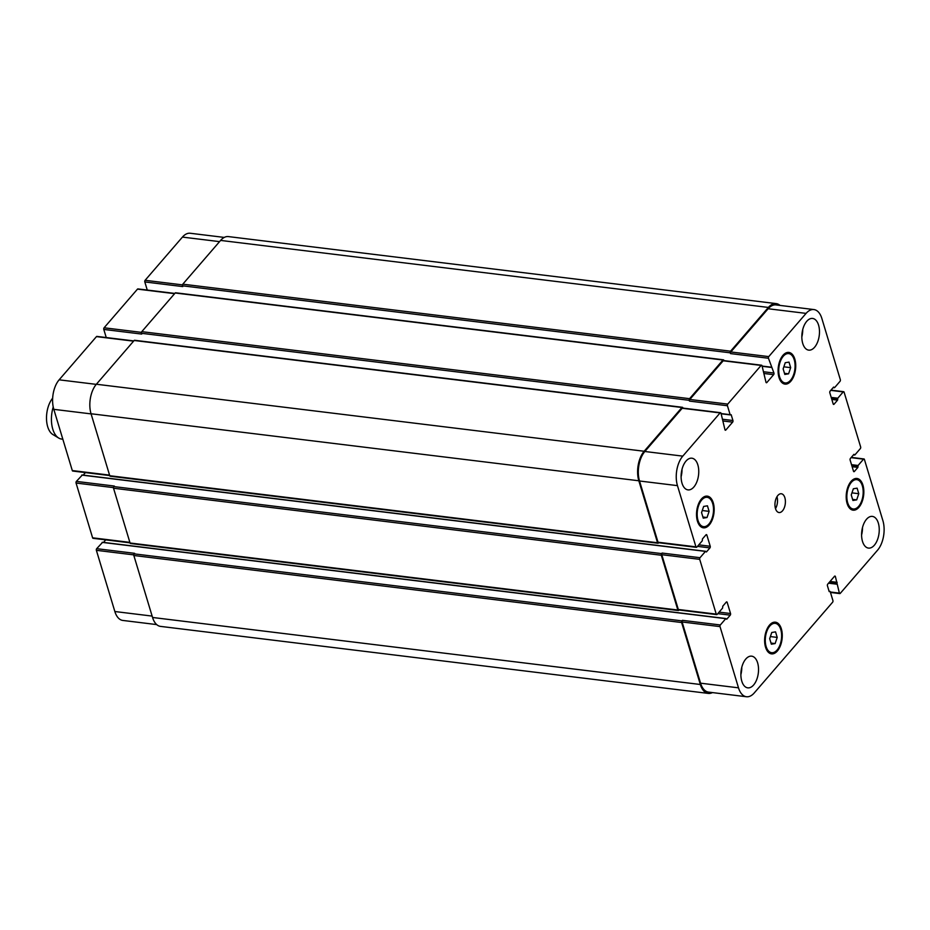 <?xml version="1.0" encoding="UTF-8"?>
<svg xmlns="http://www.w3.org/2000/svg" width="930" height="930" viewBox="0 0 930 930"><rect width="100%" height="100%" fill="white"/><g stroke="black" fill="none" stroke-linecap="round" stroke-linejoin="round"><path stroke-width="1.4" d="M62.833 439.216L61.636 439.065A23.645 12.857 -83 0 1 58.706 438.042A23.645 12.857 -83 0 1 53.219 406.98M58.706 438.042L52.905 434.554A20.809 11.311 -83 0 1 46.5 418.244A20.809 11.311 -83 0 1 52.65 398.18M777.213 637.41L775.12 643.583L771.354 644.199L769.68 638.654L771.772 632.481L775.539 631.865L777.213 637.41L770.389 636.573M775.12 643.583L771.017 643.072M709.113 511.361L707.021 517.522L703.254 518.15L701.569 512.593L703.661 506.432L707.439 505.815L709.113 511.361L702.278 510.524M707.021 517.522L702.906 517.022M790.674 367.652L788.582 373.814L784.815 374.441L783.141 368.885L785.234 362.723L789 362.107L790.674 367.652L783.839 366.815M788.582 373.814L784.478 373.314M858.785 493.702L856.693 499.875L852.926 500.491L851.252 494.934L853.345 488.773L857.111 488.157L858.785 493.702L851.95 492.865M856.693 499.875L852.589 499.364M790.535 380.277A14.775 8.033 97 0 0 795.022 364.293A14.775 8.033 97 0 0 788.698 353.598A14.775 8.033 97 0 0 778.933 367.292A14.775 8.033 97 0 0 785.106 382.939A14.775 8.033 97 0 0 790.535 380.277M790.826 381.242A15.961 8.672 -83 0 1 784.967 384.113A15.961 8.672 -83 0 1 778.294 367.211A15.961 8.672 -83 0 1 788.849 352.424A15.961 8.672 -83 0 1 795.673 363.967A15.961 8.672 -83 0 1 790.826 381.242M858.646 506.339A14.775 8.033 97 0 0 863.133 490.343A14.775 8.033 97 0 0 856.809 479.648A14.775 8.033 97 0 0 847.044 493.342A14.775 8.033 97 0 0 853.217 508.989A14.775 8.033 97 0 0 858.646 506.339M858.936 507.292A15.961 8.672 -83 0 1 853.077 510.163A15.961 8.672 -83 0 1 846.405 493.272A15.961 8.672 -83 0 1 856.949 478.473A15.961 8.672 -83 0 1 863.784 490.017A15.961 8.672 -83 0 1 858.936 507.292M777.073 650.047A14.775 8.033 97 0 0 781.572 634.051A14.775 8.033 97 0 0 775.248 623.356A14.775 8.033 97 0 0 765.471 637.05A14.775 8.033 97 0 0 771.656 652.697A14.775 8.033 97 0 0 777.073 650.047M777.364 651A15.961 8.672 -83 0 1 771.516 653.871A15.961 8.672 -83 0 1 764.844 636.98A15.961 8.672 -83 0 1 775.388 622.182A15.961 8.672 -83 0 1 782.211 633.725A15.961 8.672 -83 0 1 777.364 651M708.962 523.985A14.775 8.033 97 0 0 713.461 508.001A14.775 8.033 97 0 0 707.137 497.306A14.775 8.033 97 0 0 697.372 511A14.775 8.033 97 0 0 703.545 526.647A14.775 8.033 97 0 0 708.962 523.985M709.253 524.95A15.961 8.672 -83 0 1 703.406 527.822A15.961 8.672 -83 0 1 696.733 510.919A15.961 8.672 -83 0 1 707.277 496.132A15.961 8.672 -83 0 1 714.112 507.675A15.961 8.672 -83 0 1 709.253 524.95M682.015 469.325A15.961 8.672 -83 0 1 681.109 476.718M693.85 487.018A15.961 8.672 -83 0 1 688.002 489.889A15.961 8.672 -83 0 1 681.318 472.998A15.961 8.672 -83 0 1 691.874 458.199A15.961 8.672 -83 0 1 698.697 469.743A15.961 8.672 -83 0 1 693.85 487.018M753.625 684.98A15.961 8.672 -83 0 1 747.767 687.851A15.961 8.672 -83 0 1 741.094 670.948A15.961 8.672 -83 0 1 751.638 656.162A15.961 8.672 -83 0 1 758.473 667.705A15.961 8.672 -83 0 1 753.625 684.98M741.78 667.287A15.961 8.672 -83 0 1 740.873 674.68M862.494 527.531A15.961 8.672 -83 0 1 861.599 534.924M874.34 545.224A15.961 8.672 -83 0 1 868.481 548.096A15.961 8.672 -83 0 1 861.808 531.193A15.961 8.672 -83 0 1 872.363 516.406A15.961 8.672 -83 0 1 879.187 527.949A15.961 8.672 -83 0 1 874.34 545.224M814.575 347.262A15.961 8.672 -83 0 1 808.716 350.133A15.961 8.672 -83 0 1 802.044 333.242A15.961 8.672 -83 0 1 812.588 318.444A15.961 8.672 -83 0 1 819.423 329.987A15.961 8.672 -83 0 1 814.575 347.262M802.73 329.569A15.961 8.672 -83 0 1 801.823 336.962M806.077 313.387A21.285 11.567 -83 0 1 813.89 309.562A21.285 11.567 -83 0 1 821.853 318.478L840.336 379.684A1.186 0.639 -83 0 1 840.034 381.323L834.594 387.636L833.629 387.066L830.106 391.135A1.186 0.639 97 0 0 829.816 392.774L833.175 403.922A1.186 0.639 97 0 0 834.059 404.201L837.57 400.132L837.779 398.203L843.231 391.902A1.186 0.639 -83 0 1 844.103 392.181L860.645 446.958A1.186 0.639 -83 0 1 860.343 448.597L854.903 454.91L853.938 454.328L850.415 458.409A1.186 0.639 97 0 0 850.125 460.048L853.484 471.185A1.186 0.639 97 0 0 854.368 471.475L857.879 467.406L858.088 465.477L863.54 459.164A1.186 0.639 -83 0 1 864.412 459.443L882.896 520.661A21.285 11.567 -83 0 1 877.571 550.176L840.243 593.387A1.186 0.639 -83 0 1 839.371 593.108L835.396 576.553A1.186 0.639 97 0 0 834.524 576.275L827.723 584.145A1.186 0.639 97 0 0 827.433 585.784L829.165 591.55L830.223 591.631L832.92 600.571A1.186 0.639 -83 0 1 832.629 602.21L754.277 692.908A21.285 11.567 -83 0 1 746.465 696.744A21.285 11.567 -83 0 1 738.501 687.828L720.018 626.611A1.186 0.639 -83 0 1 720.32 624.972L725.772 618.659L726.737 619.229L730.248 615.16A1.186 0.639 97 0 0 730.538 613.521L727.179 602.373A1.186 0.639 97 0 0 726.307 602.094L722.784 606.162L722.575 608.092L717.123 614.404A1.186 0.639 -83 0 1 716.251 614.125L699.709 559.349A1.186 0.639 -83 0 1 700.011 557.709L705.463 551.397L706.416 551.967L709.939 547.898A1.186 0.639 97 0 0 710.229 546.259L706.87 535.11A1.186 0.639 97 0 0 705.998 534.831L702.476 538.9L702.266 540.83L696.814 547.131A1.186 0.639 -83 0 1 695.942 546.852L677.459 485.634A21.285 11.567 -83 0 1 682.783 456.13L720.111 412.908A1.186 0.639 -83 0 1 720.994 413.199L724.958 429.741A1.186 0.639 97 0 0 725.83 430.02L732.631 422.15A1.186 0.639 97 0 0 732.933 420.511L731.189 414.745L730.131 414.675L727.434 405.736A1.186 0.639 -83 0 1 727.737 404.097L761.135 365.42A1.186 0.639 -83 0 1 762.007 365.711L765.983 382.253A1.186 0.639 97 0 0 766.855 382.532L773.655 374.662A1.186 0.639 97 0 0 773.946 373.023L768.459 358.248A1.186 0.639 -83 0 1 768.75 356.608L806.077 313.387L768.145 308.748A21.285 11.567 -83 0 1 775.957 304.912L813.89 309.562M782.502 510.837A9.463 5.138 -83 0 1 779.026 512.535A9.463 5.138 -83 0 1 775.074 502.526A9.463 5.138 -83 0 1 781.328 493.76A9.463 5.138 -83 0 1 785.373 500.607A9.463 5.138 -83 0 1 782.502 510.837M147.254 290.055L144.813 281.941A1.186 0.639 -83 0 1 145.103 280.302L182.431 237.092A21.285 11.567 -83 0 1 190.243 233.256L224.246 237.417M156.682 624.588L122.818 620.438A21.285 11.567 -83 0 1 114.855 611.522L96.371 550.316A1.186 0.639 -83 0 1 96.674 548.677L102.521 542.411M103.544 542.399L105.729 539.865M93.477 538.098A1.186 0.639 -83 0 1 92.605 537.819L76.062 483.042A1.186 0.639 -83 0 1 76.365 481.403L82.212 475.149M83.235 475.137L85.421 472.603M73.168 470.836A1.186 0.639 -83 0 1 72.296 470.557L53.812 409.34A21.285 11.567 -83 0 1 59.136 379.824L96.464 336.614A1.186 0.639 -83 0 1 96.906 336.404L133.792 340.915M106.241 337.544L103.788 329.429A1.186 0.639 -83 0 1 104.09 327.79L137.489 289.125A1.186 0.639 -83 0 1 137.919 288.916L174.817 293.427M775.504 508.629A9.463 5.138 97 0 0 776.969 496.701M768.145 308.748L730.817 351.959A1.186 0.639 -83 0 0 730.527 353.598L730.294 352.83A1.186 0.639 -83 0 1 730.585 351.191L768.389 307.435A21.285 11.567 -83 0 1 776.19 303.61L228.408 236.592A21.285 11.567 97 0 0 220.608 240.417L182.803 284.173A1.186 0.639 97 0 0 182.513 285.812L182.745 286.58L144.813 281.941M761.565 365.211L723.633 360.573A1.186 0.639 -83 0 0 723.203 360.782L689.804 399.458A1.186 0.639 -83 0 0 689.502 401.097L689.269 400.319A1.186 0.639 -83 0 1 689.572 398.679L722.97 360.015A1.186 0.639 -83 0 1 723.401 359.805L175.619 292.787A1.186 0.639 97 0 0 175.189 292.997L141.779 331.661A1.186 0.639 97 0 0 141.488 333.3L141.72 334.079L103.788 329.429M682.388 407.294L134.594 340.275A1.186 0.639 97 0 0 134.164 340.485L96.371 384.241A21.285 11.567 97 0 0 91.047 413.757L109.752 475.73A1.186 0.639 97 0 0 110.193 476.23L657.987 543.248A1.186 0.639 -83 0 1 657.545 542.76L638.829 480.775A21.285 11.567 -83 0 1 644.153 451.259L681.946 407.503A1.186 0.639 -83 0 1 682.829 407.782L682.922 408.096M76.365 481.403L114.297 486.041L113.82 486.588A1.186 0.639 97 0 0 113.53 488.227L130.06 543.004A1.186 0.639 97 0 0 130.502 543.504L678.296 610.522A1.186 0.639 -83 0 1 677.854 610.022L661.311 555.245A1.186 0.639 -83 0 1 661.614 553.606L662.079 553.059L700.011 557.709M96.674 548.677L134.606 553.315L134.129 553.862A1.186 0.639 97 0 0 133.839 555.501L152.555 617.474A21.285 11.567 97 0 0 160.518 626.39L708.3 693.408A21.285 11.567 -83 0 1 700.337 684.492L681.62 622.519A1.186 0.639 -83 0 1 681.923 620.88L682.388 620.333L720.32 624.972M746.465 696.744L708.532 692.106A21.285 11.567 -83 0 1 700.569 683.19L682.097 621.972A1.186 0.639 -83 0 1 682.388 620.333M679.191 609.766A1.186 0.639 -83 0 1 678.319 609.476L661.776 554.699A1.186 0.639 -83 0 1 662.079 553.059M658.882 542.492A1.186 0.639 -83 0 1 658.01 542.213L639.526 480.996A21.285 11.567 -83 0 1 644.85 451.492L682.178 408.27A1.186 0.639 -83 0 1 682.62 408.061L720.552 412.699M678.993 609.999L678.726 610.301A1.186 0.639 -83 0 1 678.296 610.522M658.684 542.736L658.417 543.039A1.186 0.639 -83 0 1 657.987 543.248M723.401 359.805A1.186 0.639 -83 0 1 723.842 360.294L723.947 360.608M776.19 303.61A21.285 11.567 -83 0 1 780.026 305.412M712.461 692.583A21.285 11.567 -83 0 1 708.3 693.408M219.55 241.626L182.431 237.092M152.125 616.09L114.855 611.522M133.769 554.885L96.371 550.316M129.875 542.376L92.605 537.819M113.46 487.622L76.062 483.042M109.566 475.114L72.296 470.557M91.082 413.897L53.812 409.34M96.255 384.369L59.136 379.824M133.583 341.159L96.464 336.614M141.465 332.37L104.09 327.79M174.607 293.671L137.489 289.125M182.489 284.882L145.103 280.302M833.257 404.108L834.059 404.201M830.769 390.368L843.231 391.902M853.566 471.371L854.368 471.475M851.078 457.641L863.54 459.164M830.339 592.003L839.371 593.108M834.384 576.437L835.396 576.553M700.569 683.19L738.501 687.828M682.097 621.972L720.018 626.611M717.786 613.637L730.248 615.16M719.099 612.126L730.538 613.521M726.167 602.256L727.179 602.373M678.319 609.476L716.251 614.125M661.776 554.699L699.709 559.349M697.477 546.375L709.939 547.898M698.79 544.852L710.229 546.259M705.858 534.983L706.87 535.11M658.01 542.213L695.942 546.852M639.526 480.996L677.459 485.634M644.85 451.492L682.783 456.13M682.178 408.27L720.111 412.908M725.028 429.927L725.83 430.02M723.354 421.023L732.631 422.15M722.831 419.279L732.933 420.511M689.804 399.458L727.737 404.097M689.502 401.097L727.434 405.736M723.203 360.782L761.135 365.42M766.053 382.439L766.855 382.532M764.379 373.535L773.655 374.662M763.844 371.791L773.946 373.023M730.817 351.959L768.75 356.608M730.527 353.598L768.459 358.248M829.781 591.492L829.13 591.41M837.14 582.32L830.048 581.459M836.988 583.145L829.397 582.215M836.814 583.343L829.223 582.413M836.663 584.168L828.56 583.18M858.088 465.477L851.52 464.675M857.937 466.29L851.787 465.546M858.03 466.581L851.868 465.825M857.879 467.406L852.136 466.697M854.461 454.758L853.647 454.665M854.496 454.851L853.577 454.747M837.779 398.203L831.211 397.401M837.628 399.028L831.478 398.273M837.721 399.319L831.56 398.563M837.57 400.132L831.827 399.435M834.152 387.496L833.338 387.392M834.187 387.589L833.268 387.473M768.389 307.435L220.608 240.417M730.585 351.191L182.803 284.173M730.294 352.83L182.513 285.812M771.156 367.176L762.123 366.071M771.191 367.269L762.147 366.164M722.97 360.015L175.189 292.997M689.572 398.679L141.779 331.661M689.269 400.319L141.488 333.3M730.131 414.675L721.099 413.559M730.166 414.757L721.134 413.652M681.946 407.503L134.164 340.485M644.153 451.259L96.371 384.241M638.829 480.775L91.047 413.757M657.545 542.76L109.752 475.73M705.463 551.397L81.805 475.091M661.614 553.606L113.82 486.588M661.311 555.245L113.53 488.227M677.854 610.022L130.06 543.004M725.772 618.659L102.126 542.364M681.923 620.88L134.129 553.862M681.62 622.519L133.839 555.501M700.337 684.492L152.555 617.474M781.863 382.544L785.106 382.939M785.443 353.202L788.698 353.598M849.962 508.594L853.217 508.989M853.554 479.252L856.809 479.648M768.401 652.302L771.656 652.697M771.993 622.961L775.248 623.356M700.29 526.252L703.545 526.647M703.882 496.911L707.137 497.306M93.047 538.319L130.014 542.841M72.738 471.045L109.705 475.567M830.978 390.135L843.661 391.681M851.287 457.397L863.97 458.955M830.467 592.457L839.813 593.596M678.761 609.975L716.693 614.614M658.452 542.702L696.384 547.351M830.002 591.387L829.083 591.271M854.682 455.014L853.473 454.863M834.373 387.74L833.164 387.601M771.377 367.431L762.193 366.304M730.352 414.92L721.169 413.792M705.672 551.292L82.026 474.986M725.981 618.555L102.335 542.26"/></g></svg>
